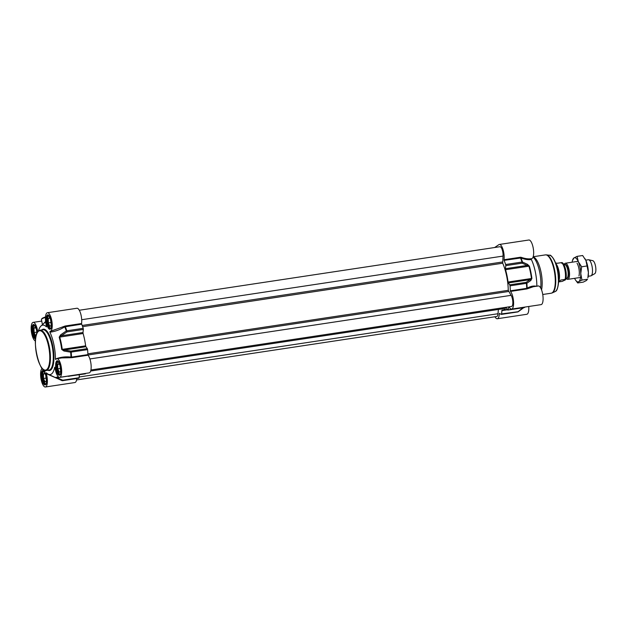<?xml version="1.0" encoding="UTF-8"?>
<svg xmlns="http://www.w3.org/2000/svg" width="627" height="627" viewBox="0 0 627 627"><rect width="100%" height="100%" fill="white"/><g stroke="black" fill="none" stroke-linecap="round" stroke-linejoin="round"><path stroke-width="0.94" d="M85.17 373.77L85.491 373.723A33.411 11.098 -98.6 0 0 85.617 373.418M46.335 372.799L46.374 372.83A24.994 8.3 -98.6 0 0 48.287 374.256A24.994 8.3 -98.6 0 0 54.721 367.179L54.996 367.375M58.092 376.506A28.67 9.523 81.4 0 1 55.678 377.391L61.979 380.605A33.262 11.051 81.4 0 1 61.524 380.424L48.287 374.256M68.641 375.981A33.262 11.051 81.4 0 1 68.57 376.145L68.131 376.059M83.344 329.434L82.999 332.498L61.289 335.774L66.964 331.91L83.344 329.434L83.211 328.321A33.411 11.098 -98.6 0 0 81.659 324.175L81.565 323.524A9.436 3.135 -98.6 0 0 80.593 313.39A9.436 3.135 -98.6 0 0 76.917 308.257L47.425 312.716A9.436 3.135 81.4 0 1 51.931 321.573A9.436 3.135 81.4 0 1 50.246 331.377A9.436 3.135 81.4 0 1 49.995 331.385L49.98 331.385M59.181 337.185L83.101 333.517A28.818 9.57 81.4 0 1 85.633 345.838L62.245 349.364A28.818 9.57 -98.6 0 0 59.714 337.044L61.289 335.774L60.639 334.849L59.181 337.185A28.67 9.523 81.4 0 1 61.697 349.443L63.954 351.018L70.655 352.162A33.262 11.051 81.4 0 1 70.969 357.092C65.474 356.45 60.286 357.108 55.427 359.052A24.994 8.3 -98.6 0 0 49.909 332.185C55.043 331.534 59.988 329.755 64.761 326.847L81.659 324.175M55.779 359.561L55.427 359.052L55.779 359.561A9.436 3.135 81.4 0 1 56.861 358.675A9.436 3.135 81.4 0 1 61.368 367.54A9.436 3.135 81.4 0 1 59.675 377.336L89.167 372.877A9.436 3.135 -98.6 0 0 91.119 365.486A9.436 3.135 -98.6 0 0 88.07 355.211L87.905 354.616L71.525 357.092A33.411 11.098 -98.6 0 0 71.204 352.108L70.906 351.104L64.205 350.007L85.923 346.723L87.286 348.628L70.906 351.104L70.655 352.162L87.592 349.631L87.286 348.628M79.323 374.781L79.143 377.713L62.763 380.181A1.019 0.572 115.4 0 1 61.979 380.605A1.019 0.948 109.9 0 0 62.488 380.683L62.763 380.181L56.195 377.462A28.818 9.57 -98.6 0 0 56.822 377.43A28.818 9.57 -98.6 0 0 58.358 376.78M62.606 380.66L78.931 378.214L79.143 377.713M67.834 376.169L57.637 377.713A1.019 0.572 116.1 0 1 56.869 378.136M85.491 373.723L69.111 376.2A1.019 0.846 -156.8 0 1 68.57 376.145L68.602 376.333A1.019 1.019 0 0 0 68.97 376.341L69.111 376.2A33.411 11.098 -98.6 0 0 69.236 375.894M81.565 323.524L65.184 326.001L64.416 326.275L64.761 326.847A33.262 11.051 81.4 0 1 66.305 330.946L60.639 334.849M87.905 354.616A33.411 11.098 -98.6 0 0 87.592 349.631M83.211 328.321L66.83 330.797A1.019 0.455 161.3 0 0 66.305 330.946L66.964 331.91L66.83 330.797A33.411 11.098 -98.6 0 0 65.271 326.643L65.184 326.001M83.101 333.517L82.999 332.498M63.954 351.018L64.205 350.007L61.697 349.443M85.923 346.723L85.633 345.838M71.69 357.688L70.969 357.092L70.867 357.703L71.69 357.688L88.07 355.211M38.466 330.954A24.994 8.3 -98.6 0 1 40.998 325.985A24.994 8.3 -98.6 0 1 46.445 326.886L46.508 326.056A9.436 3.135 81.4 0 1 47.425 312.716M44.76 322.584L45.638 321.808M35.441 340.986A9.436 3.135 81.4 0 1 31.35 331.417A9.436 3.135 81.4 0 1 33.145 322.372A9.436 3.135 81.4 0 1 37.73 331.785M46.374 372.83L46.312 373.661L60.49 379.899M46.312 373.661A9.436 3.135 81.4 0 1 45.395 386.992A9.436 3.135 81.4 0 1 40.982 378.716A9.436 3.135 81.4 0 1 42.205 368.464M45.395 386.992L74.887 382.541A9.436 3.135 -98.6 0 0 76.8 378.536M55.066 367.735L54.721 367.179L55.066 367.735A9.436 3.135 81.4 0 0 59.675 377.336M56.861 358.675L61.814 357.923L70.867 357.703M64.416 326.275L50.246 331.377M49.995 331.385L49.909 332.185M45.591 321.447L43.122 324.065M50.858 328.125A6.325 2.1 81.4 0 1 49.941 327.866A6.325 2.1 81.4 0 1 47.887 323.211A6.325 2.1 81.4 0 1 47.746 317.238A6.325 2.1 81.4 0 1 48.169 316.157A6.325 2.1 81.4 0 1 48.969 315.64M51.226 321.847L51.304 325.374L49.886 326.338L48.365 322.858L48.263 318.43L49.682 317.466L50.967 320.397M48.741 315.436A6.631 2.202 -98.6 0 0 48.373 315.836A6.631 2.202 -98.6 0 0 48.271 316.008M50.082 327.976A6.631 2.202 -98.6 0 0 50.231 328.109A6.631 2.202 -98.6 0 0 50.701 328.383M48.263 318.43L49.988 318.163M48.365 322.858L51.234 322.427M35.661 337.53L35.77 337.616A6.325 2.1 81.4 0 1 35.661 337.53A6.325 2.1 81.4 0 1 33.427 331.879A6.325 2.1 81.4 0 1 33.889 325.821A6.325 2.1 81.4 0 1 34.689 325.303M36.154 335.625L35.606 335.994L34.085 332.522L33.983 328.086L35.402 327.129L36.687 330.061M36.946 331.511L36.977 333.117M34.461 325.099A6.631 2.202 -98.6 0 0 34.093 325.499A6.631 2.202 -98.6 0 0 33.991 325.672M34.085 332.522L36.954 332.091M33.983 328.086L35.708 327.827M46.006 383.748A6.325 2.1 81.4 0 1 45.089 383.489A6.325 2.1 81.4 0 1 42.863 377.838A6.325 2.1 81.4 0 1 43.326 371.78A6.325 2.1 81.4 0 1 44.125 371.262M46.374 377.47L46.461 380.997L45.042 381.953L43.522 378.481L43.42 374.045L44.838 373.089L46.116 376.02M45.238 383.599A6.631 2.202 -98.6 0 0 45.371 383.716A6.631 2.202 -98.6 0 0 45.387 383.732A6.631 2.202 -98.6 0 0 45.857 384.006M43.898 371.059A6.631 2.202 -98.6 0 0 43.529 371.458A6.631 2.202 -98.6 0 0 43.428 371.631M43.522 378.481L46.39 378.05M43.42 374.045L45.144 373.786M60.286 374.084A6.325 2.1 81.4 0 1 59.369 373.825A6.325 2.1 81.4 0 1 57.316 369.17A6.325 2.1 81.4 0 1 57.175 363.198A6.325 2.1 81.4 0 1 57.606 362.116A6.325 2.1 81.4 0 1 58.405 361.599M60.654 367.806L60.741 371.333L59.322 372.297L57.802 368.817L57.7 364.389L59.118 363.425L60.396 366.356M58.178 361.395A6.631 2.202 -98.6 0 0 57.809 361.795A6.631 2.202 -98.6 0 0 57.708 361.967M59.518 373.935A6.631 2.202 -98.6 0 0 59.667 374.068A6.631 2.202 -98.6 0 0 60.137 374.343M57.7 364.389L59.424 364.122M57.802 368.817L60.67 368.386M517.824 311.901A1.019 0.948 109.9 0 0 518.168 311.713L501.576 313.908L501.31 314.401A33.411 11.098 81.4 0 1 499.476 313.367L499.311 313.625A9.436 3.135 81.4 0 1 497.329 318.743A9.436 3.135 81.4 0 1 494.946 316.753M536.853 286.343C533.796 285.591 530.567 286.202 527.166 288.193A33.262 11.051 -98.6 0 0 526.852 283.263A1.019 0.729 -124 0 0 526.108 282.354L509.727 284.83L510.025 285.826A33.411 11.098 81.4 0 1 510.347 290.818L510.511 291.406A9.436 3.135 81.4 0 1 513.56 301.689A9.436 3.135 81.4 0 1 511.608 309.08A9.436 3.135 81.4 0 1 509.155 306.964L508.936 306.964A33.411 11.098 81.4 0 1 507.925 309.926L506.099 307.504M494.64 247.524L498.888 244.648A9.436 3.135 81.4 0 1 499.358 244.459A9.436 3.135 81.4 0 1 503.034 249.593A9.436 3.135 81.4 0 1 504.006 259.727L504.092 260.37L520.959 257.948C525.089 259.515 528.553 260.025 531.343 259.476A24.994 8.3 81.4 0 1 536.853 286.178M510.025 285.826L526.852 283.263L530.81 280.512L531.9 278.427A28.67 9.523 -98.6 0 0 529.384 266.169L527.495 264.343L522.495 262.047A33.262 11.051 -98.6 0 0 520.959 257.948L521.108 257.305L520.386 257.25L504.006 259.727M533.075 257.062A20.401 6.779 81.4 0 1 540.693 287.997M533.146 256.851L533.655 257.07A19.382 6.435 81.4 0 1 540.623 270.276A19.382 6.435 81.4 0 1 541.548 289.886M509.727 284.83L508.356 282.926L530.074 279.642L526.108 282.354L526.406 283.357A33.411 11.098 81.4 0 1 526.727 288.342L510.347 290.818M504.092 260.37A33.411 11.098 81.4 0 1 505.652 264.516L505.785 265.636L522.166 263.16A1.019 0.619 -66 0 0 522.495 262.047A1.019 0.455 161.3 0 0 522.032 262.047L505.652 264.516M520.386 257.25L520.473 257.893A33.411 11.098 81.4 0 1 522.032 262.047L522.166 263.16L527.15 265.417L505.44 268.701L505.785 265.636M531.9 278.427L508.066 282.032A28.818 9.57 -98.6 0 0 505.542 269.712L528.929 266.185A28.818 9.57 81.4 0 1 531.461 278.506L530.074 279.642A1.019 0.737 -124.7 0 1 530.81 280.512M527.495 264.343A1.019 0.619 -65.3 0 1 527.15 265.417L529.384 266.169M505.44 268.701L505.542 269.712M527.166 288.193L526.892 288.937L527.558 288.726L527.166 288.193M508.066 282.032L508.356 282.926M501.576 313.908L502.015 310.13A28.818 9.57 -98.6 0 0 502.65 310.099A28.818 9.57 -98.6 0 0 505.848 307.536M524.282 307.504A1.019 0.698 -127 0 0 524.76 307.246A1.019 0.846 -156.8 0 1 524.313 307.449L507.925 309.926M523.741 307.661L518.2 311.752A1.019 1.019 0 0 1 517.753 311.94L501.428 314.386M530.951 258.771L531.672 258.669A9.436 3.135 -98.6 0 0 533.358 248.864A9.436 3.135 -98.6 0 0 528.851 240.008L499.358 244.459M531.343 259.476L531.422 258.677C528.592 259.178 525.152 258.724 521.108 257.305M527.558 288.726L533.326 286.711L538.287 285.967A9.436 3.135 -98.6 0 1 542.794 294.823A9.436 3.135 -98.6 0 1 541.101 304.628L511.608 309.08M497.329 318.743L526.821 314.284A9.436 3.135 -98.6 0 0 528.741 306.493M498.371 309.456L497.995 313.735A6.121 2.03 81.4 0 1 496.749 316.478L76.58 379.938M504.711 307.496A27.541 9.146 81.4 0 1 502.454 308.837L90.664 371.027M79.3 310.247L499.938 246.717A6.121 2.03 81.4 0 1 502.227 249.758A6.121 2.03 81.4 0 1 503.019 256.082L502.705 263.215A27.541 9.146 81.4 0 1 508.27 290.317L511.076 295.341A6.121 2.03 81.4 0 1 512.831 301.995A6.121 2.03 81.4 0 1 511.546 306.462L90.915 369.993M564.112 264.704A8.159 2.712 81.4 0 1 564.958 263.387A8.159 2.712 81.4 0 1 565.366 263.222A8.159 2.712 81.4 0 1 569.159 270.261A8.159 2.712 81.4 0 1 568.203 279.203A8.159 2.712 81.4 0 1 567.803 279.36A8.159 2.712 81.4 0 1 566.173 278.317M558.555 282.291L560.71 280.073L565.092 279.407C565.836 279.446 565.82 279.658 565.052 280.034L562.16 281.398L559.041 281.868M561.596 263.238C562.372 262.854 562.388 262.642 561.643 262.603A9.946 3.307 81.4 0 1 564.896 269.978A9.946 3.307 81.4 0 1 565.092 279.407C565.836 279.446 565.82 279.658 565.052 280.034M561.643 262.603L557.262 263.269L555.593 262.964M555.867 263.716A9.946 3.307 81.4 0 1 559.174 272.416A9.946 3.307 81.4 0 1 558.586 281.695M556.055 264.257A10.204 3.386 81.4 0 1 558.602 281.123M585.751 260.142L588.345 259.75A8.159 2.712 81.4 0 1 588.698 259.766A8.159 2.712 81.4 0 1 592.225 267.306A8.159 2.712 81.4 0 1 591.19 275.731A8.159 2.712 81.4 0 1 591.12 275.77A8.159 2.712 81.4 0 1 590.783 275.896L588.189 276.288M588.698 259.766L592.781 260.683A6.631 2.202 81.4 0 1 595.65 266.804A6.631 2.202 81.4 0 1 594.804 273.654A6.631 2.202 81.4 0 1 594.749 273.693L591.12 275.77M578.964 275.966A8.159 2.712 -98.6 0 0 577.028 263.175M574.583 278.341A12.242 4.068 -98.6 0 0 575.359 279.775A12.242 4.068 -98.6 0 0 578.792 281.68A12.242 4.068 -98.6 0 0 580.767 273.584A12.242 4.068 -98.6 0 0 578.337 261.725A12.242 4.068 -98.6 0 0 573.924 257.956A12.242 4.068 -98.6 0 0 572.459 260.597A12.242 4.068 -98.6 0 0 572.145 262.196M588.385 272.439A12.242 4.068 81.4 0 1 587.875 277.886L588.385 272.439L585.947 260.581A12.242 4.068 81.4 0 1 588.385 272.439M584.905 258.598A12.242 4.068 81.4 0 1 584.975 258.708A12.242 4.068 81.4 0 1 585.947 260.581L582.648 255.518L577.075 256.365L578.337 261.725L581.637 266.781L580.767 273.584L581.942 280.081L578.792 281.68L577.686 282.965L575.421 279.885M572.459 260.597L573.924 257.956L577.075 256.365M577.686 282.965L583.259 282.119L586.41 280.528L587.515 279.242L581.942 280.081M581.637 266.781L587.209 265.942M47.135 370.126A20.401 6.779 -98.6 0 0 49.525 347.766A20.401 6.779 -98.6 0 0 40.034 330.186L38.835 330.664C30.049 335.758 39.838 375.495 46.124 370.533A20.401 6.779 -98.6 0 0 47.135 370.126M38.647 331.158A19.892 6.607 81.4 0 1 48.592 346.378A19.892 6.607 81.4 0 1 46.563 369.703A19.892 6.607 81.4 0 1 36.617 354.482A19.892 6.607 81.4 0 1 38.647 331.158M40.034 330.186L42.887 329.755A20.401 6.779 81.4 0 1 52.378 347.334A20.401 6.779 81.4 0 1 49.995 369.695A20.401 6.779 81.4 0 1 48.984 370.102L46.124 370.533M68.751 376.192L85.35 373.872M55.678 377.391A1.019 0.964 92.6 0 0 56.015 377.47L56.015 377.47A1.019 0.964 92.6 0 0 56.195 377.462M45.497 316.972A9.695 1.426 168.4 0 0 41.813 318.947M45.497 316.964L42.322 318.242L41.406 319.511A10.204 1.505 -11.6 0 1 45.465 317.419M47.95 370.259A20.91 6.944 -98.6 0 0 50.568 370.118A20.91 6.944 -98.6 0 0 52.707 345.595A20.91 6.944 -98.6 0 0 42.252 329.59A20.91 6.944 -98.6 0 0 41.852 329.912M56.814 360.94A7.297 2.422 -98.6 0 0 57.088 372.822A7.297 2.422 -98.6 0 0 60.897 370.251A7.297 2.422 -98.6 0 0 56.814 360.94M57.394 361.356A6.787 2.257 81.4 0 1 57.731 361.223L59.808 364.224C60.984 372.164 60.968 375.628 59.753 374.64A6.787 2.257 81.4 0 1 56.602 368.794A6.787 2.257 81.4 0 1 57.394 361.356M47.386 314.981A7.297 2.422 -98.6 0 0 47.66 326.863A7.297 2.422 -98.6 0 0 51.461 324.292A7.297 2.422 -98.6 0 0 47.386 314.981M47.958 315.397A6.787 2.257 81.4 0 1 48.295 315.263L50.372 318.265C51.547 326.205 51.532 329.669 50.325 328.681A6.787 2.257 81.4 0 1 47.166 322.834A6.787 2.257 81.4 0 1 47.958 315.397M37.118 332.819A7.297 2.422 -98.6 0 0 33.106 324.637A7.297 2.422 -98.6 0 0 32.236 332.569A7.297 2.422 -98.6 0 0 35.598 338.925M35.668 338.306A6.787 2.257 81.4 0 1 32.8 331.957A6.787 2.257 81.4 0 1 33.678 325.06A6.787 2.257 81.4 0 1 34.015 324.927L36.092 327.929L37.095 332.874M42.534 370.596A7.297 2.422 -98.6 0 0 42.808 382.486A7.297 2.422 -98.6 0 0 46.617 379.915A7.297 2.422 -98.6 0 0 42.534 370.596M43.114 371.019A6.787 2.257 81.4 0 1 43.451 370.886L45.528 373.888C46.704 381.819 46.688 385.291 45.473 384.304A6.787 2.257 81.4 0 1 42.322 378.457A6.787 2.257 81.4 0 1 43.114 371.019M533.185 256.733L545.404 254.891A19.382 6.435 81.4 0 1 554.417 271.593A19.382 6.435 81.4 0 1 552.152 292.833A19.382 6.435 81.4 0 1 551.196 293.217L542.739 294.494M549.573 255.275C550.6 253.959 556.8 261.396 557.991 272.353L558.547 282.495C557.928 287.981 556.901 290.944 555.483 291.39L555.067 291.626A18.465 6.137 81.4 0 0 555.42 291.422A18.465 6.137 81.4 0 0 557.724 272.047A18.465 6.137 81.4 0 0 549.573 255.275L546.517 254.875A19.312 6.419 81.4 0 1 555.044 272.424A19.312 6.419 81.4 0 1 552.63 292.691A19.312 6.419 81.4 0 1 552.262 292.903L551.196 293.217M552.254 257.094A17.971 5.972 81.4 0 1 557.999 272.588A17.971 5.972 81.4 0 1 557.082 289.086M524.438 307.144A33.411 11.098 81.4 0 1 524.313 307.449L523.992 307.496M523.498 307.355L517.753 311.94L501.365 314.409M501.788 310.631L507.478 309.769M510.511 291.406L526.892 288.937M499.311 313.625L499.735 313.555M497.995 313.735L79.19 376.992M511.076 295.341L89.904 358.95M508.56 291.492L87.976 355.007M508.27 290.317L87.874 353.816M502.705 263.215L82.631 326.659M502.501 261.984L82.176 325.46M503.019 256.082L81.698 319.715M563.932 264.727L564.645 264.625A6.889 2.289 81.4 0 1 567.85 270.558A6.889 2.289 81.4 0 1 567.043 278.098A6.889 2.289 81.4 0 1 566.706 278.239L565.985 278.349M566.479 278.27A7.093 2.351 -98.6 0 0 567.411 278.247A7.093 2.351 -98.6 0 0 568.14 269.939A7.093 2.351 -98.6 0 0 564.598 264.508A7.093 2.351 -98.6 0 0 564.425 264.657M58.813 377.125L56.015 377.47M78.931 378.214L62.551 380.683A1.019 1.019 0 0 1 62.049 380.636L61.524 380.424M67.645 376.129L68.602 376.333M40.998 325.985L44.838 322.513M41.727 321.079L33.145 322.372M41.406 319.511L42.464 324.668M546.517 254.875L545.404 254.891M555.067 291.626L552.262 292.903M502.65 310.099L507.259 309.401M507.784 310.067L524.172 307.591A1.019 1.019 0 0 0 524.634 307.402L525.112 307.042M531.382 258.677L530.803 258.794M565.664 279.517C567.419 275.081 565.17 264.21 562.192 262.619M567.803 279.36L580.578 277.432M565.366 263.222L578.141 261.294"/></g></svg>
